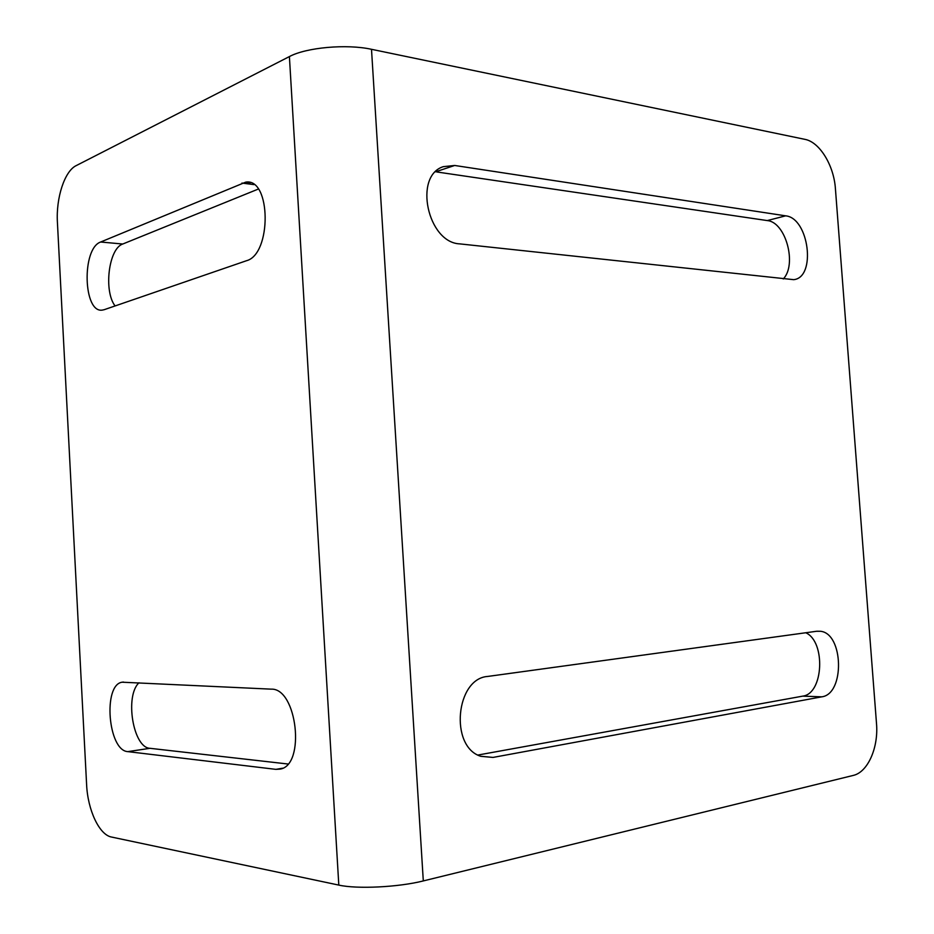 <?xml version="1.0" encoding="UTF-8"?>
<svg xmlns="http://www.w3.org/2000/svg" width="934" height="934" viewBox="0 0 934 934"><rect width="100%" height="100%" fill="white"/><g stroke="black" fill="none" stroke-linecap="round" stroke-linejoin="round"><path stroke-width="1.4" d="M275.88 769.359L127.818 751.625C107.994 750.738 102.705 684.54 122.167 682.205L271.234 689.152C297.082 687.903 305.838 765.39 280.048 769.126L275.88 769.359L282.617 768.203M138.991 682.777C124.596 695.947 133.095 747.784 149.977 748.309L287.905 764M258.286 189.065L122.751 244.019C108.624 248.584 103.499 291.104 115.092 305.943M104.269 309.668L102.518 310.065C83.231 313.742 81.456 248.467 100.662 242.011L245.747 182.13C271.175 177.693 271.817 254.387 246.436 260.738L104.269 309.668M454.695 165.47L785.634 215.836C809.007 217.926 816.514 277.538 793.678 279.663L459.762 243.879C427.679 242.677 413.295 175.954 443.3 166.661L454.695 165.47L435.524 171.821M783.252 278.962C797.274 264.637 785.763 222.07 767.269 220.576L436.773 171.961M477.951 755.034L802.726 696.134C823.59 693.787 825.901 641.635 805.762 632.75M816.853 631.232L820.437 631.267C843.612 633.334 844.99 694.055 821.78 696.834L493 757.427L480.566 756.236C449.382 746.383 455.874 678.376 487.758 676.438L816.853 631.232M57.418 222.397C55.912 198.008 64.574 171.144 76.168 165.633L289.4 56.577C306.305 47.424 346.712 43.816 371.498 49.304L804.875 139.341C819.667 142.003 833.922 165.458 835.416 188.738L876.501 723.488C878.649 747.55 867.838 772.278 853.186 775.442L423.3 880.925C398.596 887.218 356.986 889.25 338.808 885.093L111.496 837.039C99.237 834.879 87.679 809.883 86.605 784.548L57.418 222.397M149.977 748.309L127.818 751.625M122.751 244.019L100.662 242.011M253.966 184.605L241.941 183.076M767.269 220.576L785.634 215.836M802.726 696.134L821.78 696.834M480.765 756.306L493 757.427M338.808 885.093L289.4 56.577M371.498 49.304L423.3 880.925M123.498 682.054L122.167 682.205M250.417 182.725L245.747 182.13M816.503 631.279L820.437 631.267"/></g></svg>
